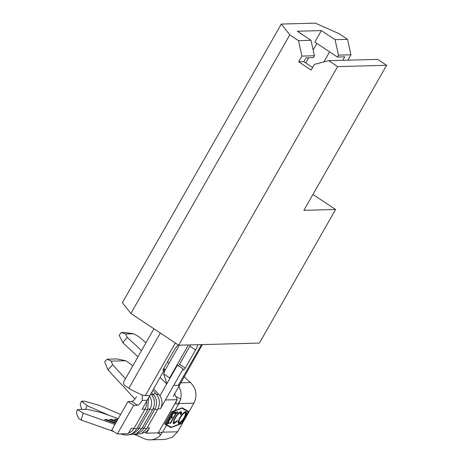 <?xml version="1.0" encoding="UTF-8"?>
<svg xmlns="http://www.w3.org/2000/svg" width="463" height="463" viewBox="0 0 463 463"><rect width="100%" height="100%" fill="white"/><g stroke="black" fill="none" stroke-linecap="round" stroke-linejoin="round"><path stroke-width="0.69" d="M153.704 388.879L158.821 394.412A11.668 10.834 88.5 0 1 159.938 395.824A11.668 10.834 88.5 0 1 160.395 408.76L165.401 399.98L177.202 399.667L176.947 400.165C175.957 402.058 175.685 403.337 176.131 404.008L176.606 404.193C178.151 403.962 179.499 402.295 180.657 399.193L180.935 397.798A16.153 15.001 -91.5 0 0 178.643 386.206M137.384 433.212A11.668 10.834 -91.5 0 0 144.103 427.986L154.989 408.904A11.668 10.834 -91.5 0 0 153.409 394.557L151.592 392.589M128.459 433.142A11.668 10.834 -91.5 0 0 134.12 428.252L145 409.17A11.668 10.834 -91.5 0 0 146.499 401.514M132.389 433.339A11.668 10.834 -91.5 0 0 139.108 428.119L149.995 409.037A11.668 10.834 -91.5 0 0 149.561 396.143M179.389 384.886L178.296 385.355L173.677 385.476L183.128 368.901L177.445 365.128L159.938 395.824M170.025 378.144L163.653 373.959L166.894 383.63M175.859 413.268L174.898 413.291L175.564 412.116L177.937 412.053L177.265 413.227L176.305 413.256L170.442 423.529L169.996 423.541L175.859 413.268L175.037 413.042M185.692 411.561C186.919 411.989 186.554 413.974 184.592 417.51C182.532 421.017 180.622 423.049 178.863 423.593C177.665 423.147 178.029 421.18 179.951 417.69C182.005 414.182 183.915 412.139 185.692 411.561L186.114 411.659M181.751 420.873L178.504 423.361L178.863 423.593L178.446 423.495M180.819 411.688C181.612 411.7 181.791 412.481 181.346 414.032L180.611 414.732L180.148 412.863C178.724 413.28 177.173 414.912 175.494 417.771C173.903 420.647 173.619 422.244 174.649 422.551L177.26 420.601L177.213 421.272L173.961 423.726C173.214 423.749 173 423.101 173.312 421.77L175.089 417.701C177.167 414.177 179.077 412.168 180.819 411.688L181.259 411.798M179.794 412.626L180.501 412.95L179.794 412.626L177.283 414.466M174.244 419.304L173.926 422.221L174.649 422.551M177.213 421.272L176.86 421.041L173.602 423.489L173.961 423.726L173.48 423.604M171.351 416.856L172.502 416.822L171.831 417.996L169.782 418.054L167.27 422.459L169.319 422.401L168.654 423.576L166.153 423.645L172.687 412.192L175.182 412.128L174.51 413.303L172.462 413.355L170.453 416.879L171.351 416.856L173.359 413.332M168.167 422.435L170.679 418.031M166.848 424.75L171.148 427.268L181.646 423.234L188.175 411.781L182.034 408.187L171.536 412.226L165.002 423.674L166.848 424.75L167.502 423.604M174.03 412.157L174.684 411.011M177.202 399.667L174.539 393.608M135.503 434.815L144.161 438.64A16.153 15.001 -91.5 0 0 150.238 439.85A16.153 15.001 -91.5 0 0 160.702 434.855L157.738 432.888M109.199 415.433L86.975 405.611L85.557 409.356M150.238 439.85L164.961 439.462L172.415 437.211L177.578 431.8L193.904 403.175C197.498 395.535 196.353 388.648 190.461 382.519L184.014 376.778M161.263 432.401C162.015 432.506 161.83 433.322 160.702 434.855M177.063 399.945L158.282 432.876L162.6 432.193L166.622 425.144L170.928 427.662L181.635 423.541L188.522 411.462L182.254 407.799L174.904 410.623L178.926 403.568L180.657 399.193L177.647 397.19L175.992 396.889M168.937 363.345L167.409 361.985M145.92 342.84L139.305 336.948L133.616 333.754L124.269 332.446L121.312 332.527L125.554 333.968L133.616 333.754M125.554 333.968L127.215 337.301L122.851 342.713L137.939 356.834M164.22 371.928L163.671 371.413M141.47 350.641L127.215 337.301M122.851 342.713L119.13 335.229L121.312 332.527M160.14 377.6L166.784 383.815M81.754 409.46L80.226 404.552L81.482 401.236L84.422 401.155L99.018 405.27L120.635 414.437M81.482 401.236L86.975 405.611M174.904 410.623L171.547 411.914L164.66 423.992L166.622 425.144M176.131 404.008L176.606 404.193M134.912 398.996L107.914 369.798L104.707 361.725L107.069 359.201L111.201 361.146L125.797 360.758L130.936 364.259L132.649 366.111M121.682 433.854A4.879 1.707 -70.5 0 0 122.168 434.41C128.303 436.123 133.182 434.248 136.805 428.779A4.879 0.99 -150.3 0 1 136.429 428.923A4.879 0.99 -150.3 0 1 134.12 428.252L131.203 428.327L128.158 433.669L117.342 433.958L133.668 405.333L137.413 405.235A5.608 1.742 123.6 0 0 142.21 400.408L147.205 400.275L149.925 395.506L145.307 395.628L141.522 394.812L131.22 389.777L124.917 385.621A3.143 2.888 -89.4 0 1 123.986 381.298L153.936 328.788M149.925 395.506L164.261 369.954A2.246 0.695 -56.4 0 1 163.202 370.487A2.246 0.695 -56.4 0 1 163.613 368.641L173.949 350.514A8.976 2.79 -56.4 0 1 178.203 344.894M197.672 344.709A8.976 2.79 -56.4 0 1 195.589 349.941L185.246 368.068A2.246 0.695 -56.4 0 1 183.174 369.96A2.246 0.695 -56.4 0 1 183.053 369.457L183.128 368.901M163.653 373.959L165.036 370.186L179.291 345.195M190.577 344.894A8.976 2.79 -56.4 0 1 189.899 346.162L179.563 364.294A2.246 0.695 -56.4 0 1 178.417 365.776M111.201 361.146L112.631 364.746L125.496 378.653M158.282 432.876L146.464 433.189L149.514 427.841A11.668 10.834 88.5 0 1 145.012 432.222A11.668 10.834 88.5 0 1 142.164 433.206M147.205 400.275L142.089 409.246L145 409.17A4.879 0.99 -150.3 0 0 147.315 409.842A4.879 0.99 -150.3 0 0 147.691 409.697L148.49 398.024M123.042 433.808A11.668 10.834 88.5 0 1 122.278 433.86L125.189 433.779A11.668 10.834 -91.5 0 0 125.959 433.733M122.278 433.86A11.668 10.834 88.5 0 1 121.503 433.848M117.342 433.958L111.652 430.185L127.979 401.56L131.724 401.462A5.608 1.742 123.6 0 0 136.527 396.635M164.822 369.387L163.636 368.6M142.21 400.408L142.361 395.217L141.522 394.812M133.668 405.333L127.979 401.56M118.244 418.633L101.472 412.701L87.403 409.309L77.419 409.57L83.166 413.187L114.94 424.426M83.166 413.187L81.106 420.005L78.548 418.396L76.389 412.984L77.419 409.57M113.678 431.528L81.106 420.005M115.513 423.425L104.551 419.547L106.536 419.495L106.293 420.161M115.866 422.794L106.536 419.495M116.41 421.845L109.546 419.414L111.531 419.362L111.282 420.034M116.769 421.214L111.531 419.362M117.313 420.265L114.535 419.281L116.526 419.229L116.277 419.9M117.671 419.634L116.526 419.229M125.797 360.758L117.052 358.935L107.069 359.201M112.631 364.746L107.914 369.798M165.401 399.98L173.677 385.476M145.012 432.222L146.464 433.189M181.346 423.35L181.635 423.541M164.672 423.969L170.569 427.424L171.079 427.227M170.569 427.424L170.928 427.662M187.937 411.624L188.152 411.248M188.175 411.781L182.034 408.187M185.918 411.578L185.003 415.838M184.274 417.296L184.592 417.51M179.181 419.154L178.84 422.106L179.517 422.424C180.935 421.996 182.48 420.363 184.147 417.522C185.704 414.709 185.999 413.112 185.038 412.736C183.603 413.204 182.057 414.848 180.402 417.672C178.857 420.468 178.562 422.053 179.517 422.424M184.685 412.498L185.35 412.817L184.685 412.498L182.364 414.171M180.084 417.458L180.402 417.672M181.056 411.711L180.992 413.795L181.346 414.032M175.176 417.557L175.494 417.771M177.439 412.064L176.912 412.99L177.265 413.227M176.912 412.99L175.952 413.019L176.305 413.256M170.124 423.315L170.442 423.529M174.684 412.139L174.157 413.065L174.51 413.303M174.157 413.065L172.161 413.118M172.143 413.141L172.462 413.355M170.135 416.665L170.453 416.879M172.004 416.839L171.478 417.765L171.831 417.996M171.478 417.765L169.481 417.817M169.464 417.84L169.782 418.054M166.952 422.244L167.27 422.459M168.821 422.418L168.295 423.338L168.654 423.576M168.295 423.338L166.298 423.396M305.736 62.927L308.665 57.788M313.138 49.946L316.871 43.4M323.851 61.938L329.604 51.85M335.044 39.679L321.363 30.593L314.834 42.046L337.394 57.024L338.482 55.12L335.044 39.679L347.528 39.349L338.823 33.568L315.344 23.15L281.307 24.053L122.388 302.669L130.89 313.48L178.677 345.213L259.396 343.071L335.588 209.49L303.884 210.329L386.611 65.295L377.727 59.397L328.713 60.699L337.596 66.597L386.611 65.295M328.713 60.699L314.389 64.345L311.124 70.069L298.687 61.81L301.951 56.087L298.513 40.646L310.997 40.316L297.315 31.235L321.363 30.593M337.394 57.024L344.721 56.833L342.724 60.329M338.482 55.12L350.966 54.784L347.528 39.349M347.887 60.19L350.966 54.784M281.307 24.053L289.809 34.864L298.513 40.646M298.687 61.81L303.85 61.672L306.026 57.858L313.347 57.661L314.435 55.757L310.997 40.316M178.677 345.213L337.596 66.597M130.89 313.48L289.809 34.864M303.85 61.672L312.6 67.482M301.951 56.087L314.435 55.757M312.942 194.454L335.588 209.49M133.952 434.63L141.279 433.669L146.794 428.512A4.879 0.99 -150.3 0 1 146.418 428.663A4.879 0.99 -150.3 0 1 144.103 427.986L142.147 428.038M146.794 428.512L157.675 409.431A4.879 0.99 -150.3 0 1 157.304 409.576A4.879 0.99 -150.3 0 1 154.989 408.904L153.01 408.956M157.675 409.431C160.47 403.777 159.885 398.533 155.921 393.695A4.879 1.244 137.2 0 0 155.545 393.573A4.879 1.244 137.2 0 0 153.409 394.557L151.592 394.603M128.963 434.763L136.29 433.802L141.8 428.645A4.879 0.99 -150.3 0 1 141.423 428.796A4.879 0.99 -150.3 0 1 139.108 428.119L137.152 428.171M141.8 428.645L152.686 409.564A4.879 0.99 -150.3 0 1 152.31 409.709A4.879 0.99 -150.3 0 1 149.995 409.037L148.015 409.089M178.296 385.355L201.538 344.605M169.637 377.883L188.418 344.952M162.6 432.193L177.578 431.8M178.926 403.568L193.904 403.175M180.593 382.779L190.461 382.519M145.307 395.628L175.332 342.99M158.821 394.412L156.581 394.47M160.395 408.76L158.005 408.823M149.514 427.841L147.136 427.905M128.847 388.26L160.343 333.042M185.246 368.068L179.563 364.294M195.589 349.941L189.899 346.162M164.261 369.954L163.283 369.306M137.413 405.235L131.724 401.462M150.926 393.828A4.879 1.244 137.2 0 0 150.897 393.799L150.926 393.828C154.891 398.666 155.475 403.91 152.686 409.564M173.203 396.461L202.377 344.582M136.805 428.779L147.691 409.697M122.168 434.41L120.646 433.872M155.921 393.695L152.854 390.378"/></g></svg>
